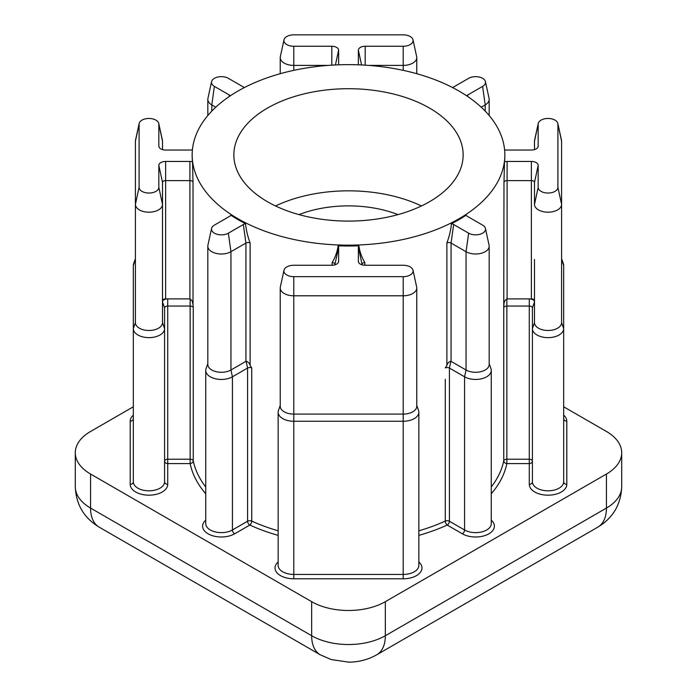 <?xml version="1.0" encoding="UTF-8"?>
<svg xmlns="http://www.w3.org/2000/svg" width="697" height="697" viewBox="0 0 697 697"><rect width="100%" height="100%" fill="white"/><g stroke="black" fill="none" stroke-linecap="round" stroke-linejoin="round"><path stroke-width="1.05" d="M275.542 205.964A114.648 66.189 180 0 1 421.458 205.964M429.57 108.096A114.648 66.189 0 0 0 304.624 93.755A114.648 66.189 0 0 0 233.852 154.9A114.648 66.189 0 0 0 267.43 201.712A114.648 66.189 0 0 0 392.376 216.053A114.648 66.189 0 0 0 463.148 154.9A114.648 66.189 0 0 0 429.57 108.096M298.996 214.606A88.589 51.151 180 0 1 398.004 214.606M334.952 264.816L334.952 264.337A3.128 1.803 0 0 0 334.037 263.057A3.128 1.803 0 0 0 332.147 262.542C335.248 257.481 337.235 251.905 338.115 245.814A6.804 3.929 180 0 1 338.629 247.313L338.629 261.331A6.804 3.929 180 0 1 338.576 261.819A6.804 3.929 180 0 1 331.824 265.261L293.785 265.261A9.871 5.698 0 0 0 283.984 270.244A9.871 5.698 0 0 0 293.785 276.657L403.214 276.657A9.871 5.698 0 0 0 413.016 270.244A9.871 5.698 0 0 0 410.202 266.925A9.871 5.698 0 0 0 403.214 265.261L365.176 265.261A6.804 3.929 180 0 1 360.366 264.111A6.804 3.929 180 0 1 358.424 261.819A6.804 3.929 180 0 1 358.371 261.331L358.371 247.313A6.804 3.929 180 0 1 358.885 245.814C359.765 251.913 361.752 257.489 364.853 262.542A3.128 1.803 0 0 0 362.048 264.337L362.048 264.816M192.416 149.777A6.804 3.929 180 0 1 189.906 150.055L165.633 150.055A6.804 3.929 180 0 1 160.824 148.905A6.804 3.929 180 0 1 158.881 146.614A6.804 3.929 180 0 1 158.829 146.126L158.829 124.162A9.871 5.698 0 0 0 158.759 123.456A9.871 5.698 0 0 0 155.936 120.137A9.871 5.698 0 0 0 145.76 118.769A9.871 5.698 0 0 0 139.165 123.456A9.871 5.698 0 0 0 139.086 124.162L139.086 187.345A9.871 5.698 0 0 0 148.958 193.043A9.871 5.698 0 0 0 158.829 187.345L158.829 165.381A6.804 3.929 180 0 1 165.633 161.451L189.906 161.451A6.804 3.929 180 0 1 192.511 161.756L193.017 182.213A3.128 1.803 0 0 0 192.119 181.124A3.128 1.803 0 0 0 189.906 180.601L165.633 180.601A3.128 1.803 0 0 0 162.506 182.405L162.506 322.659A13.548 7.824 0 0 1 148.958 330.483A13.548 7.824 0 0 1 135.41 322.659L135.41 204.369L135.41 259.476L133.327 265.426A15.63 9.026 180 0 1 133.65 263.605L135.41 258.674M158.829 187.345L162.506 204.369A13.548 7.824 180 0 1 148.958 212.193A13.548 7.824 180 0 1 135.41 204.369L135.41 141.186A13.548 7.824 180 0 1 135.514 140.21L139.165 123.456M466.624 95.777A6.804 3.929 180 0 1 467.626 95.045L482.612 86.384A9.871 5.698 0 0 0 485.426 81.645A9.871 5.698 0 0 0 482.612 78.325A9.871 5.698 0 0 0 468.645 78.325L453.66 86.977A6.804 3.929 180 0 1 452.51 87.517M358.458 64.83A6.804 3.929 180 0 1 358.424 64.682A6.804 3.929 180 0 1 358.371 64.194L358.371 50.175A6.804 3.929 180 0 1 365.176 46.255L403.214 46.255A9.871 5.698 0 0 0 413.016 39.842A9.871 5.698 0 0 0 410.202 36.523A9.871 5.698 0 0 0 403.214 34.85L293.785 34.85A9.871 5.698 0 0 0 283.984 39.842A9.871 5.698 0 0 0 293.785 46.255L331.824 46.255A6.804 3.929 180 0 1 338.629 50.175L338.629 64.194A6.804 3.929 180 0 1 338.576 64.682A6.804 3.929 180 0 1 338.542 64.83M193.017 182.213L193.017 304.667L192.119 300.79L189.906 298.891L189.906 161.451M193.017 304.667L193.243 307.638A3.128 1.803 0 0 0 192.355 306.575A3.128 1.803 0 0 0 190.142 306.044L167.716 306.044A3.128 1.803 0 0 0 164.588 307.856L164.588 481.793A3.128 2.553 180 0 0 167.716 484.345A18.758 10.83 180 0 1 148.958 495.175A18.758 10.83 180 0 1 130.2 484.345L130.2 421.162A18.758 10.83 180 0 1 133.327 415.177M557.835 123.456L561.486 140.21A13.548 7.824 180 0 1 561.59 141.186L561.59 204.369A13.548 7.824 180 0 1 548.042 212.193A13.548 7.824 180 0 1 534.494 204.369L534.494 182.405A3.128 1.803 0 0 0 531.367 180.601L507.094 180.601A3.128 1.803 0 0 0 503.983 182.213L504.489 161.756A6.804 3.929 180 0 1 507.094 161.451L531.367 161.451A6.804 3.929 180 0 1 538.171 165.381L538.171 187.345A9.871 5.698 0 0 0 548.042 193.043A9.871 5.698 0 0 0 557.914 187.345L557.914 124.162A9.871 5.698 0 0 0 557.835 123.456A9.871 5.698 0 0 0 555.021 120.137A9.871 5.698 0 0 0 544.836 118.769A9.871 5.698 0 0 0 538.241 123.456A9.871 5.698 0 0 0 538.171 124.162L538.171 146.126A6.804 3.929 180 0 1 538.119 146.614A6.804 3.929 180 0 1 531.367 150.055L507.094 150.055A6.804 3.929 180 0 1 504.584 149.777M534.494 149.611L534.494 141.186A13.548 7.824 180 0 1 534.599 140.21L538.241 123.456M534.494 259.476L534.494 322.659A13.548 7.824 0 0 0 548.042 330.483A13.548 7.824 0 0 0 561.59 322.659L561.59 259.476L563.673 265.426L563.673 418.609A3.128 2.553 0 0 0 566.8 421.162L566.8 484.345A18.758 10.83 180 0 1 548.042 495.175A18.758 10.83 180 0 1 529.284 484.345L529.284 463.583A3.128 2.553 180 0 0 532.412 461.031A3.128 1.803 180 0 0 529.284 459.227L529.284 306.044L506.858 306.044A3.128 1.803 0 0 0 503.757 307.638L503.983 182.213M237.956 218.727A156.337 90.261 0 0 0 408.329 238.296A156.337 90.261 0 0 0 504.837 154.9A156.337 90.261 0 0 0 459.044 91.08A156.337 90.261 0 0 0 288.671 71.512A156.337 90.261 0 0 0 192.163 154.9A156.337 90.261 0 0 0 237.956 218.727M211.574 228.442A9.871 5.698 0 0 1 214.388 225.122L229.374 216.471A6.804 3.929 180 0 0 230.846 215.199A156.337 90.261 0 0 0 237.956 219.581A156.337 90.261 0 0 0 245.544 223.676C246.189 230.141 247.714 236.553 250.118 242.922A3.128 1.803 0 0 0 245.936 243.053L230.951 251.704A13.548 7.824 180 0 1 216.183 253.403A13.548 7.824 180 0 1 207.819 246.172A13.548 7.824 180 0 1 207.924 245.196L211.574 228.442A9.871 5.698 0 0 0 217.028 234.27A9.871 5.698 0 0 0 228.355 233.181L243.34 224.53A6.804 3.929 180 0 1 245.544 223.676M250.118 242.922L250.118 365.376L251.722 367.911A3.128 1.803 0 0 0 247.583 368.051L232.423 376.798A15.63 9.026 180 0 1 215.39 378.759A15.63 9.026 180 0 1 205.737 370.421A15.63 9.026 180 0 1 206.059 368.6L207.819 363.66M338.115 245.814A156.337 90.261 0 0 0 358.885 245.814M489.181 363.66L490.941 368.6A15.63 9.026 180 0 1 491.263 370.421A15.63 9.026 180 0 1 481.61 378.759A15.63 9.026 180 0 1 464.577 376.798L449.417 368.051A3.128 1.803 0 0 0 445.278 367.911L446.882 365.376L446.882 242.922C449.286 236.544 450.811 230.132 451.456 223.676A156.337 90.261 0 0 0 466.154 215.199A6.804 3.929 180 0 0 467.626 216.471L482.612 225.122A9.871 5.698 0 0 1 485.426 228.442L489.076 245.196A13.548 7.824 180 0 1 489.181 246.172A13.548 7.824 180 0 1 480.817 253.403A13.548 7.824 180 0 1 466.049 251.704L451.064 243.053A3.128 1.803 0 0 0 446.882 242.922M504.489 161.756A156.337 90.261 0 0 0 504.837 155.753L504.837 154.9M192.163 154.9L192.163 155.753A156.337 90.261 0 0 0 192.511 161.756M165.633 161.451L165.633 298.891L189.906 298.891M165.633 298.891A3.128 1.803 0 0 0 162.506 300.695M164.588 307.856L162.506 301.897A5.21 3.006 180 0 1 167.716 298.891L167.716 484.345M133.327 406.787L90.558 431.478A52.109 30.084 0 0 0 75.293 452.754A52.109 30.084 0 0 0 90.558 474.03L311.655 601.677A52.109 30.084 0 0 0 385.345 601.677L606.442 474.03A52.109 30.084 0 0 0 621.707 452.754A52.109 30.084 0 0 0 606.442 431.478L563.673 406.787M534.494 300.695A3.128 1.803 0 0 0 531.367 298.891L529.284 298.891A5.21 3.006 180 0 1 534.494 301.897L532.412 307.856A3.128 1.803 0 0 0 529.284 306.044L529.284 298.891L506.858 298.917C504.837 300.207 503.879 302.123 503.983 304.667M561.59 258.674L563.35 263.605A15.63 9.026 180 0 1 563.673 265.426M534.494 322.659L532.412 328.609L532.412 481.793A15.63 9.026 0 0 0 548.042 490.819A15.63 9.026 0 0 0 563.673 481.793L563.673 328.609A15.63 9.026 180 0 1 548.042 337.636A15.63 9.026 180 0 1 532.412 328.609L532.412 307.856M451.456 223.676A6.804 3.929 180 0 1 453.66 224.53L468.645 233.181A9.871 5.698 0 0 0 479.972 234.27A9.871 5.698 0 0 0 485.426 228.442M468.645 233.181L466.049 251.704L466.049 369.994L450.889 361.273C449.016 361.638 447.683 363.006 446.882 365.376M450.889 361.273L449.417 368.051L449.417 521.234L464.577 529.981L464.577 376.798L466.049 369.994A13.548 7.824 0 0 0 480.817 371.693A13.548 7.824 0 0 0 489.181 364.461L489.181 246.172M557.914 187.345L561.59 204.369L561.59 322.659L563.673 328.609M162.506 322.659L164.588 328.609A15.63 9.026 180 0 1 148.958 337.636A15.63 9.026 180 0 1 133.327 328.609L133.327 481.793A15.63 9.026 0 0 0 148.958 490.819A15.63 9.026 0 0 0 164.588 481.793M135.41 322.659L133.327 328.609L133.327 265.426M416.771 405.471L418.531 410.402A15.63 9.026 180 0 1 418.853 412.223A15.63 9.026 180 0 1 403.214 421.249L293.785 421.249A15.63 9.026 180 0 1 278.147 412.223A15.63 9.026 180 0 1 278.469 410.402L280.229 405.471M485.426 81.645L489.076 98.399A13.548 7.824 180 0 1 489.181 99.375A13.548 7.824 180 0 1 485.208 104.907L481.226 107.207M328.383 65.396L293.785 65.396A13.548 7.824 180 0 1 280.229 57.572A13.548 7.824 180 0 1 280.342 56.596L283.984 39.842M413.016 39.842L416.658 56.596A13.548 7.824 180 0 1 416.771 57.572A13.548 7.824 180 0 1 403.214 65.396L368.617 65.396M244.49 87.517A6.804 3.929 180 0 1 243.34 86.977L228.355 78.325A9.871 5.698 0 0 0 218.17 76.966A9.871 5.698 0 0 0 211.574 81.645A9.871 5.698 0 0 0 214.388 86.384L229.374 95.045A6.804 3.929 180 0 1 230.376 95.777M215.774 107.207L211.792 104.907A13.548 7.824 180 0 1 207.819 99.375A13.548 7.824 180 0 1 207.924 98.399L211.574 81.645M158.759 123.456L162.401 140.21A13.548 7.824 180 0 1 162.506 141.186L162.506 149.611M207.819 246.172L207.819 364.461A13.548 7.824 0 0 0 216.183 371.693A13.548 7.824 0 0 0 230.951 369.994L245.936 361.342L245.936 243.053L243.34 224.53M413.016 270.244L416.658 287.007A13.548 7.824 180 0 1 416.771 287.983A13.548 7.824 180 0 1 403.214 295.798L293.785 295.798A13.548 7.824 180 0 1 280.229 287.983A13.548 7.824 180 0 1 280.342 287.007L283.984 270.244M280.229 287.983L280.229 406.273A13.548 7.824 0 0 0 293.785 414.088L403.214 414.088A13.548 7.824 0 0 0 416.771 406.273L416.771 287.983M250.118 365.376C249.326 363.015 247.993 361.647 246.111 361.273L245.936 361.342M193.243 307.638L193.243 460.822A3.128 1.803 180 0 0 192.355 459.759A3.128 1.803 180 0 0 190.142 459.227L167.716 459.227A3.128 1.803 180 0 0 165.511 459.759A3.128 1.803 180 0 0 164.588 461.031A3.128 2.553 180 0 0 167.716 463.583L190.142 463.583L190.142 298.917M491.263 493.772A159.465 92.065 180 0 0 506.858 463.583L529.284 463.583L529.284 459.227L506.858 459.227L506.858 463.583A3.128 2.535 11.6 0 1 503.757 460.822L503.757 307.638M205.737 486.985A156.337 90.261 0 0 1 193.243 460.822A3.128 2.535 -11.6 0 1 190.142 463.583A159.465 92.065 180 0 0 205.737 493.772M491.263 520.162A18.758 10.83 180 0 1 487.508 534.538A18.758 10.83 180 0 1 462.364 533.815L447.213 525.059A3.128 1.577 65.5 0 1 445.278 521.095L445.278 379.316M418.853 561.974A18.758 10.83 180 0 1 419.751 573.082A18.758 10.83 180 0 1 403.214 578.789L403.214 574.433A15.63 9.026 0 0 0 418.853 565.406L418.853 412.223M563.673 415.177A18.758 10.83 180 0 1 566.8 421.162M135.41 141.186L139.086 124.162M133.327 418.609L133.327 418.609A3.128 2.553 -0 0 1 130.2 421.162M534.494 141.186L538.171 124.162M251.722 367.911L251.722 521.095A156.337 90.261 0 0 0 278.147 530.809M332.147 265.252L332.147 262.542M364.853 262.542L364.853 265.252M418.853 530.809A156.337 90.261 0 0 0 445.278 521.095A3.128 1.803 180 0 1 449.417 521.234A3.128 1.803 120 0 1 447.213 525.059A159.465 92.065 180 0 1 418.853 535.374M491.263 486.985A156.337 90.261 0 0 0 503.757 460.822A3.128 1.803 180 0 1 504.645 459.759A3.128 1.803 180 0 1 506.858 459.227L506.858 298.917M403.214 578.789L293.785 578.789A18.758 10.83 180 0 1 277.249 573.082A18.758 10.83 180 0 1 278.147 561.974M278.147 535.374A159.465 92.065 180 0 1 249.787 525.059L234.636 533.815A18.758 10.83 180 0 1 209.492 534.538A18.758 10.83 180 0 1 205.737 520.162M90.558 474.03L90.558 508.069L311.655 635.716L311.655 601.677M385.345 601.677L385.345 635.716L606.442 508.069L606.442 474.03M320.289 654.805A41.689 24.073 120 0 1 311.655 635.716A52.109 30.084 0 0 0 385.345 635.716A41.689 24.073 60 0 1 376.711 654.805C368.042 659.667 358.728 662.115 348.788 662.15L331.162 659.545L320.289 654.805L99.192 527.159C84.023 518.019 76.06 504.567 75.293 486.794A52.109 30.084 0 0 0 90.558 508.069A41.689 24.073 120 0 0 99.192 527.159M606.442 508.069A52.109 30.084 0 0 0 621.707 486.794C620.94 504.567 612.977 518.019 597.808 527.159A41.689 24.073 -120 0 0 606.442 508.069M462.364 533.815A3.128 1.803 120 0 0 464.577 529.981A15.63 9.026 0 0 0 481.61 531.942A15.63 9.026 0 0 0 491.263 523.595L491.263 370.421M453.66 224.53L451.064 243.053L451.064 361.342M531.367 298.891L531.367 161.451M507.094 161.451L507.094 298.891M537.962 147.093L538.171 146.126M561.59 141.186L557.914 124.162M534.494 204.369L538.171 187.345M534.494 182.405L538.171 165.381M403.214 276.657L403.214 574.433L293.785 574.433L293.785 578.789M278.147 412.223L278.147 565.406A15.63 9.026 0 0 0 293.785 574.433L293.785 276.657M228.355 233.181L230.951 251.704L230.951 369.994L232.423 376.798L232.423 529.981L247.583 521.234L247.583 368.051L246.111 361.273M205.737 370.421L205.737 523.595A15.63 9.026 0 0 0 215.39 531.942A15.63 9.026 0 0 0 232.423 529.981A3.128 1.803 -120 0 0 234.636 533.815M482.612 86.384L485.208 104.907L485.208 111.119M293.785 46.255L293.785 70.353M403.214 46.255L403.214 70.353M214.388 86.384L211.792 104.907L211.792 111.119M247.583 521.234A3.128 1.803 180 0 1 251.722 521.095A3.128 1.577 -65.5 0 1 249.787 525.059A3.128 1.803 -120 0 1 247.583 521.234M338.489 64.83L338.629 64.194M335.431 64.96L338.629 50.175M331.824 65.161L331.824 46.255M365.176 65.161L365.176 46.255M361.569 64.96L358.371 50.175M358.511 64.83L358.371 64.194M467.844 96.595L467.626 95.045M162.506 182.405L158.829 165.381M135.41 204.369L139.086 187.345M162.506 141.186L158.829 124.162M159.038 147.093L158.829 146.126M229.156 96.595L229.374 95.045M362.048 264.337L358.371 247.313M358.58 262.299L358.371 261.331M338.42 262.299L338.629 261.331M334.952 264.337L338.629 247.313M133.327 481.793A3.128 2.553 -0 0 1 130.2 484.345M566.8 484.345A3.128 2.553 0 0 1 563.673 481.793M529.284 484.345A3.128 2.553 180 0 0 532.412 481.793M75.293 452.754L75.293 486.794M621.707 452.754L621.707 486.794M597.808 527.159L376.711 654.805M489.181 99.375L489.181 115.528M280.229 57.572L280.229 73.699M416.771 57.572L416.771 73.699M207.819 99.375L207.819 115.528"/></g></svg>
